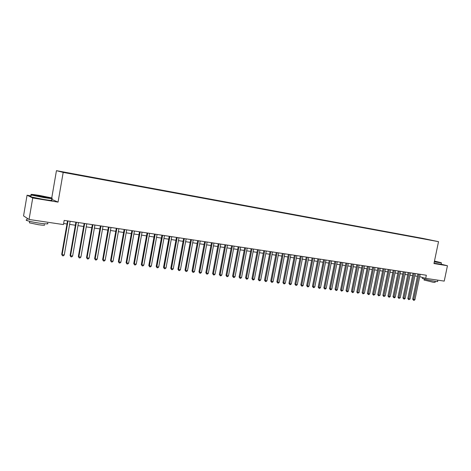 <?xml version="1.0" encoding="UTF-8"?>
<svg xmlns="http://www.w3.org/2000/svg" width="471" height="471" viewBox="0 0 471 471"><rect width="100%" height="100%" fill="white"/><g stroke="black" fill="none" stroke-linecap="round" stroke-linejoin="round"><path stroke-width="0.71" d="M69.59 173.546L66.37 172.916L69.59 173.546M31.033 195.877L27.065 195.224L23.55 215.906L29.061 219.474L63.45 224.579L64.174 220.387L426.343 275.235L425.696 278.361L444.23 281.11L447.45 265.744L441.15 264.184M51.751 197.961L56.449 170.661L422.817 238.403L438.519 241.664L63.191 172.404L56.449 170.661M431.43 240.269L434.698 240.916L431.418 240.316M420.362 238.273L69.614 173.145L61.748 171.785L64.568 172.504L75.272 174.576L426.608 239.427M420.262 238.032L426.667 239.368M27.065 195.224L32.729 197.973L29.061 219.474M32.729 197.973L58.057 202.112L63.191 172.404M438.519 241.664L433.962 263.536L447.45 265.744M419.69 276.671L425.696 278.361M63.638 223.495L66.982 223.996M69.59 224.384L75.354 225.244M77.956 225.633L83.626 226.474M86.222 226.863L91.804 227.699M94.394 228.088L99.887 228.906M102.478 229.289L107.883 230.095M110.461 230.484L115.784 231.279M118.356 231.661L123.596 232.444M126.169 232.827L131.321 233.598M133.888 233.981L138.963 234.735M141.524 235.117L146.522 235.865M149.071 236.242L153.993 236.978M156.543 237.36L161.388 238.085M163.926 238.461L168.7 239.174M171.232 239.551L175.93 240.251M178.462 240.628L183.084 241.323M185.609 241.7L190.166 242.377M192.68 242.753L197.166 243.425M199.68 243.795L204.096 244.455M206.604 244.832L210.955 245.479M213.451 245.85L217.737 246.492M220.234 246.863L224.455 247.493M226.94 247.864L231.096 248.488M233.581 248.859L237.672 249.465M240.151 249.836L244.184 250.437M246.651 250.808L250.625 251.402M253.092 251.767L257.001 252.35M259.462 252.721L263.318 253.292M265.768 253.657L269.565 254.228M272.008 254.593L275.753 255.152M278.19 255.512L281.876 256.065M284.313 256.424L287.946 256.972M290.371 257.331L293.951 257.867M296.371 258.226L299.897 258.756M302.311 259.115L305.785 259.633M308.193 259.992L311.614 260.504M314.016 260.857L317.389 261.364M319.785 261.723L323.112 262.217M325.502 262.577L328.776 263.065M331.16 263.419L334.386 263.901M336.765 264.255L339.944 264.731M342.317 265.085L345.449 265.55M347.816 265.903L350.901 266.362M353.262 266.716L356.306 267.169M358.661 267.522L361.657 267.97M364.006 268.323L366.962 268.764M369.305 269.112L372.22 269.547M374.551 269.895L377.424 270.325M379.756 270.672L382.582 271.09M384.907 271.437L387.692 271.855M390.012 272.203L392.761 272.609M395.075 272.956L397.783 273.363M400.085 273.704L402.758 274.104M405.054 274.446L407.686 274.84M409.982 275.182L412.572 275.57M414.863 275.912L417.418 276.289M58.057 202.112L51.574 199.274M417.901 273.957L412.678 299.185L413.715 299.527L418.978 274.122M414.922 299.68L414.08 300.339L413.597 300.274L413.715 299.527L414.922 299.68L420.185 274.305M413.597 300.274L412.678 299.185M434.344 261.676L441.203 262.677L434.468 261.093M441.415 262.918L434.309 261.87M434.439 261.24L437.547 261.988L434.38 261.529M437.812 280.163L437.571 281.328C438.124 281.64 437.335 281.64 435.198 281.34C429.346 280.357 425.042 279.374 422.281 278.39L422.328 278.149M435.322 281.358L435.127 282.312L433.408 282.329L424.159 280.021M441.386 263.059L441.139 264.26L434.026 263.23M436.641 261.935L434.397 261.429M43.585 197.249C50.874 198.397 53.482 198.597 51.398 197.855L39.576 195.453C32.605 194.346 29.856 194.105 31.322 194.735L43.585 197.249M52.081 198.297C53.258 198.868 50.432 198.609 43.591 197.526L31.186 195L30.898 194.576M42.567 196.79L36.608 195.589C35.572 195.212 36.891 195.312 40.559 195.895L46.641 197.143L42.567 196.79M46.129 197.29L36.915 195.671M47.453 223.213C49.243 224.137 46.494 224.108 39.205 223.124C33.429 222.235 29.308 221.37 26.841 220.516C25.834 220.116 25.87 219.892 26.953 219.839M44.262 224.738C45.546 225.415 43.556 225.403 38.304 224.702L29.414 222.824L29.502 222.318M51.451 200.016C53.276 200.734 50.55 200.528 43.273 199.392L30.868 196.86C29.844 196.537 29.867 196.389 30.939 196.431M27.677 218.579L26.564 217.855M413.055 273.221L407.821 298.567L408.852 298.902L414.133 273.386M410.07 299.061L408.74 299.662L408.852 298.902L410.07 299.061L415.345 273.569M408.74 299.662L407.821 298.567M408.174 272.485L402.923 297.937L403.953 298.278L409.24 272.644M405.184 298.437L404.336 299.103L403.841 299.038L403.953 298.278L405.184 298.437L410.465 272.833M403.841 299.038L402.923 297.937M403.241 271.738L397.983 297.307L399.002 297.648L404.306 271.897M400.244 297.807L398.902 298.414L399.002 297.648L400.244 297.807L405.543 272.085M398.902 298.414L397.983 297.307M398.266 270.984L392.997 296.671L394.015 297.013L399.326 271.143M395.263 297.172L394.415 297.843L393.915 297.778L394.015 297.013L395.263 297.172L400.574 271.331M393.915 297.778L392.997 296.671M393.25 270.224L387.963 296.029L388.975 296.371L394.298 270.383M390.241 296.53L389.387 297.207L388.881 297.142L388.975 296.371L390.241 296.53L395.563 270.572M388.881 297.142L387.963 296.029M388.186 269.459L382.888 295.382L383.894 295.723L389.229 269.618M385.172 295.888L383.806 296.5L383.894 295.723L385.172 295.888L390.5 269.806M383.806 296.5L382.888 295.382M383.076 268.682L377.766 294.728L378.766 295.07L384.112 268.841M380.05 295.235L378.684 295.847L378.766 295.07L380.05 295.235L385.396 269.035M378.684 295.847L377.766 294.728M377.919 267.899L372.596 294.069L373.591 294.41L378.949 268.058M374.887 294.575L373.509 295.193L373.591 294.41L374.887 294.575L380.244 268.252M373.509 295.193L372.596 294.069M372.708 267.116L367.38 293.404L368.369 293.745L373.738 267.269M369.676 293.91L368.817 294.599L368.293 294.528L368.369 293.745L369.676 293.91L375.046 267.469M368.293 294.528L367.38 293.404M367.457 266.315L362.117 292.726L363.094 293.068L368.481 266.474M364.419 293.239L363.029 293.863L363.094 293.068L364.419 293.239L369.8 266.674M363.029 293.863L362.117 292.726M362.158 265.514L356.8 292.049L357.777 292.391L363.17 265.668M359.108 292.562L357.713 293.192L357.777 292.391L359.108 292.562L364.501 265.868M357.713 293.192L356.8 292.049M356.806 264.702L351.437 291.366L352.402 291.708L357.813 264.855M353.75 291.879L352.885 292.579L352.349 292.509L352.402 291.708L353.75 291.879L359.155 265.061M352.349 292.509L351.437 291.366M351.401 263.884L346.02 290.672L346.986 291.019L352.402 264.037M348.346 291.19L347.474 291.89L346.933 291.82L346.986 291.019L348.346 291.19L353.762 264.243M346.933 291.82L346.02 290.672M345.95 263.059L340.557 289.977L341.51 290.319L346.944 263.212M342.888 290.495L341.463 291.131L341.51 290.319L342.888 290.495L348.316 263.419M341.463 291.131L340.557 289.977M340.445 262.229L335.04 289.271L335.988 289.612L341.434 262.376M337.377 289.789L336.5 290.501L335.947 290.43L335.988 289.612L337.377 289.789L342.817 262.588M335.947 290.43L335.04 289.271M334.887 261.387L329.47 288.558L330.412 288.906L335.87 261.535M331.814 289.082L330.936 289.795L330.377 289.724L330.412 288.906L331.814 289.082L337.265 261.746M330.377 289.724L329.47 288.558M329.276 260.534L323.854 287.84L324.784 288.187L330.253 260.681M326.197 288.364L325.32 289.082L324.755 289.011L324.784 288.187L326.197 288.364L331.661 260.899M324.755 289.011L323.854 287.84M323.612 259.68L318.178 287.116L319.103 287.463L324.578 259.827M320.527 287.646L319.65 288.364L319.079 288.287L319.103 287.463L320.527 287.646L326.003 260.039M319.079 288.287L318.178 287.116M317.896 258.815L312.444 286.386L313.362 286.727L318.855 258.956M314.805 286.916L313.922 287.634L313.345 287.563L313.362 286.727L314.805 286.916L320.292 259.174M313.345 287.563L312.444 286.386M312.12 257.937L306.662 285.65L307.569 285.991L313.074 258.084M309.023 286.174L308.14 286.904L307.557 286.827L307.569 285.991L309.023 286.174L314.522 258.302M307.557 286.827L306.662 285.65M306.291 257.054L300.816 284.902L301.717 285.243L307.233 257.195M303.189 285.432L302.3 286.162L301.717 286.085L301.717 285.243L303.189 285.432L308.699 257.419M301.717 286.085L300.816 284.902M300.404 256.165L294.917 284.148L295.812 284.49L301.34 256.306M297.295 284.678L296.406 285.414L295.812 285.338L295.812 284.49L297.295 284.678L302.818 256.53M295.812 285.338L294.917 284.148M294.457 255.264L288.964 283.389L289.848 283.73L295.382 255.406M291.343 283.925L290.454 284.661L289.853 284.584L289.848 283.73L291.343 283.925L296.877 255.629M289.853 284.584L288.964 283.389M288.452 254.352L282.947 282.618L283.819 282.965L289.371 254.493M285.332 283.153L284.443 283.895L283.836 283.819L283.819 282.965L285.332 283.153L290.878 254.723M283.836 283.819L282.947 282.618M282.388 253.433L276.871 281.846L277.737 282.188L283.295 253.575M279.262 282.382L278.367 283.13L277.76 283.053L277.737 282.188L279.262 282.382L284.82 253.804M277.76 283.053L276.871 281.846M276.265 252.509L270.737 281.057L271.59 281.405L277.166 252.644M273.133 281.599L272.238 282.353L271.62 282.27L271.59 281.405L273.133 281.599L278.702 252.874M271.62 282.27L270.737 281.057M270.077 251.573L264.537 280.269L265.385 280.61L270.966 251.702M266.939 280.81L266.044 281.564L265.42 281.487L265.385 280.61L266.939 280.81L272.521 251.938M265.42 281.487L264.537 280.269M263.831 250.625L258.279 279.468L259.115 279.815L264.708 250.76M260.687 280.015L259.786 280.769L259.156 280.692L259.115 279.815L260.687 280.015L266.28 250.996M259.156 280.692L258.279 279.468M257.519 249.671L251.956 278.661L252.78 279.003L258.391 249.801M254.369 279.209L253.469 279.968L252.833 279.892L252.78 279.003L254.369 279.209L259.974 250.042M252.833 279.892L251.956 278.661M251.143 248.706L245.568 277.849L246.386 278.19L252.003 248.835M247.987 278.396L247.087 279.162L246.445 279.079L246.386 278.19L247.987 278.396L253.604 249.077M246.445 279.079L245.568 277.849M244.702 247.728L239.115 277.025L239.922 277.366L245.55 247.858M241.541 277.572L240.634 278.343L239.986 278.261L239.922 277.366L241.541 277.572L247.169 248.099M239.986 278.261L239.115 277.025M238.191 246.739L232.597 276.189L233.392 276.53L239.032 246.869M235.029 276.742L234.122 277.519L233.463 277.437L233.392 276.53L235.029 276.742L240.669 247.116M233.463 277.437L232.597 276.189M231.614 245.744L226.009 275.347L226.792 275.694L232.444 245.874M228.447 275.9L227.54 276.683L226.875 276.601L226.792 275.694L228.447 275.9L234.099 246.121M226.875 276.601L226.009 275.347M224.973 244.737L219.356 274.499L220.128 274.84L225.792 244.861M221.8 275.052L220.887 275.841L220.216 275.753L220.128 274.84L221.8 275.052L227.458 245.114M220.216 275.753L219.356 274.499M218.261 243.725L212.633 273.639L213.392 273.981L219.068 243.843M215.082 274.199L214.164 274.987L213.493 274.899L213.392 273.981L215.082 274.199L220.752 244.102M213.493 274.899L212.633 273.639M211.479 242.695L205.833 272.774L206.586 273.115L212.268 242.818M208.294 273.333L207.375 274.128L206.692 274.04L206.586 273.115L208.294 273.333L213.975 243.071M206.692 274.04L205.833 272.774M204.62 241.658L198.968 271.897L199.71 272.238L205.403 241.776M201.435 272.456L200.511 273.257L199.822 273.168L199.71 272.238L201.435 272.456L207.128 242.035M199.822 273.168L198.968 271.897M197.69 240.61L192.033 271.008L192.757 271.349L198.462 240.722M194.499 271.573L193.575 272.373L192.88 272.285L192.757 271.349L194.499 271.573L200.204 240.987M192.88 272.285L192.033 271.008M190.69 239.551L185.015 270.113L185.727 270.454L191.444 239.662M187.493 270.678L186.569 271.484L185.862 271.396L185.727 270.454L187.493 270.678L193.204 239.927M185.862 271.396L185.015 270.113M183.613 238.473L177.932 269.212L178.627 269.553L184.355 238.591M180.411 269.777L179.486 270.589L178.774 270.501L178.627 269.553L180.411 269.777L186.133 238.856M178.774 270.501L177.932 269.212M176.46 237.39L170.767 268.293L171.45 268.635L177.19 237.502M173.251 268.864L172.321 269.683L171.603 269.589L171.45 268.635L173.251 268.864L178.986 237.773M171.603 269.589L170.767 268.293M169.224 236.295L163.525 267.369L164.196 267.711L169.943 236.407M166.016 267.94L165.085 268.764L164.355 268.67L164.196 267.711L166.016 267.94L171.762 236.683M164.355 268.67L163.525 267.369M161.912 235.188L156.201 266.433L156.861 266.774L162.619 235.294M158.703 267.01L157.767 267.834L157.031 267.74L156.861 266.774L158.703 267.01L164.456 235.577M157.031 267.74L156.201 266.433M154.523 234.069L148.801 265.491L149.442 265.827L155.212 234.175M151.303 266.068L150.373 266.898L149.625 266.804L149.442 265.827L151.303 266.068L157.073 234.458M149.625 266.804L148.801 265.491M147.052 232.939L141.318 264.537L141.948 264.873L147.723 233.039M143.832 265.114L142.89 265.95L142.142 265.856L141.948 264.873L143.832 265.114L149.601 233.328M142.142 265.856L141.318 264.537M139.493 231.797L133.752 263.566L134.365 263.907L140.152 231.897M136.266 264.149L135.33 264.99L134.571 264.896L134.365 263.907L136.266 264.149L142.054 232.179M134.571 264.896L133.752 263.566M131.856 230.637L126.104 262.594L126.699 262.93L132.498 230.737M128.624 263.177L127.682 264.019L126.917 263.925L126.699 262.93L128.624 263.177L134.418 231.025M126.917 263.925L126.104 262.594M124.132 229.465L118.368 261.605L118.951 261.941L124.756 229.565M120.894 262.188L119.952 263.042L119.175 262.942L118.951 261.941L120.894 262.188L126.699 229.86M119.175 262.942L118.368 261.605M116.319 228.282L110.544 260.604L111.109 260.94L116.926 228.376M113.081 261.193L112.133 262.047L111.344 261.947L111.109 260.94L113.081 261.193L118.892 228.676M111.344 261.947L110.544 260.604M108.412 227.087L102.637 259.598L103.184 259.933L109.007 227.175M105.174 260.186L104.226 261.046L103.432 260.946L103.184 259.933L105.174 260.186L110.997 227.481M103.432 260.946L102.637 259.598M100.423 225.88L94.636 258.573L95.166 258.909L101 225.962M97.179 259.168L96.231 260.033L95.425 259.927L95.166 258.909L97.179 259.168L103.014 226.268M95.425 259.927L94.636 258.573M92.34 224.655L86.54 257.537L87.053 257.873L92.899 224.738M89.09 258.132L88.142 259.009L87.329 258.903L87.053 257.873L89.09 258.132L94.93 225.044M87.329 258.903L86.54 257.537M84.162 223.413L78.357 256.495L78.851 256.83L84.703 223.495M80.912 257.089L79.958 257.967L79.134 257.867L78.851 256.83L80.912 257.089L86.764 223.807M79.134 257.867L78.357 256.495M75.89 222.165L70.073 255.435L70.55 255.771L76.414 222.241M72.634 256.036L71.68 256.919L70.85 256.813L70.55 255.771L72.634 256.036L78.492 222.559M70.85 256.813L70.073 255.435M67.524 220.893L61.701 254.369L62.154 254.699L68.024 220.97M64.268 254.97L63.308 255.859L62.466 255.753L62.154 254.699L64.268 254.97L70.132 221.288M62.466 255.753L61.701 254.369M424.353 279.067L424.118 280.192M422.281 278.39L422.475 277.454M30.868 196.86L31.186 195M29.673 221.335L29.414 222.824M26.841 220.516L27.2 218.409M31.322 194.735L31.027 194.947"/></g></svg>
